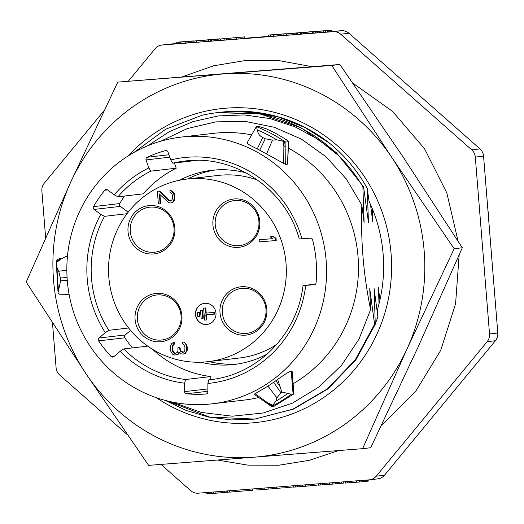 <?xml version="1.0" encoding="UTF-8"?>
<svg xmlns="http://www.w3.org/2000/svg" width="524" height="524" viewBox="0 0 524 524"><rect width="100%" height="100%" fill="white"/><g stroke="black" fill="none" stroke-linecap="round" stroke-linejoin="round"><path stroke-width="0.79" d="M219.209 112.437L221.554 112.156A154.37 149.248 83.4 0 1 329.563 143.242C344.962 155.818 357.525 170.857 367.245 188.358L369.066 201.34A148.207 143.288 -96.6 0 1 383.142 254.245A148.207 143.288 -96.6 0 1 377.699 308.675L377.896 316.981L375.269 323.799M147.768 145.757L169.37 131.622L193.146 121.568L218.377 115.935L244.289 114.92L270.096 118.581L294.999 126.828L318.232 139.436L339.08 156.028C348.277 165.257 356.209 175.514 362.89 186.793L364.121 222.857L361.829 205.054C361.265 223.113 361.639 240.169 362.962 256.216C364.285 273.115 366.826 290.918 370.592 309.625L369.734 288.659L374.594 324.297L375.276 324.218L374.051 288.154L377.896 316.981M362.89 186.793L363.571 186.714L336.303 152.589L300.868 127.673L260.14 113.983L217.322 112.647A154.37 149.248 -96.6 0 0 202.12 115.241L165.728 129.199L134.17 152.34M367.245 188.358L368.431 222.359L363.571 186.714M372.145 208.323L372.741 221.855L370.52 204.524M379.049 303.665L378.361 287.656L379.92 300.023M128.138 155.936A157.907 152.667 83.4 0 1 289.576 117.075A157.907 152.667 83.4 0 1 391.074 253.682A157.907 152.667 83.4 0 1 317.537 401.463A157.907 152.667 83.4 0 1 156.237 397.637M166.658 400.762L209.443 417.006L254.861 419.095M374.594 324.297L355.18 359.968L327.284 388.939L292.909 409.139L254.52 419.135L293.591 409.061L327.965 388.86L355.861 359.89L375.276 324.218M254.52 419.135L231.431 419.94L208.473 417.025L186.203 410.449L165.165 400.375M221.023 112.215L249.778 111.73L278.139 116.898L305.06 127.535L329.563 143.242M370.592 309.625L359.025 339.061L341.589 365.228L319.077 386.915L292.523 403.094L263.146 413.01L232.302 416.187L201.412 412.454L171.905 401.974M288.324 148.05A134.255 129.801 -96.6 0 1 358.036 256.649A134.255 129.801 83.4 0 1 293.119 383.725M258.751 397.513A134.255 129.801 83.4 0 1 244.119 400.1L212.207 403.808A134.255 129.801 83.4 0 1 67.288 280.543A134.255 129.801 -96.6 0 1 181.206 137.092L213.117 133.384A134.255 129.801 -96.6 0 1 251.664 134.858M339.08 156.028A154.37 149.248 -96.6 0 0 217.322 112.647M361.829 205.054L346.272 178.926L325.876 156.65L301.529 139.188L274.294 127.28L245.343 121.424L215.934 121.863L187.337 128.557L160.789 141.205M212.207 403.808A134.255 129.801 83.4 0 0 326.125 260.356A134.255 129.801 -96.6 0 0 181.206 137.092M288.606 141.677L287.617 164.064L285.685 164.372L283.707 163.39L283.87 146.242L284.342 141.487L276.665 139.797L272.473 140.118L265.249 138.762A146.884 142.011 -96.6 0 0 262.766 137.504C259.76 136.135 257.9 133.587 257.186 129.854L256.505 126.684L256.911 126.232L258.26 126.212L265.982 128.681A153.093 148.017 -96.6 0 1 286.562 139.895L288.508 141.762L285.921 142.056L284.342 141.487M247.57 142.705C246.156 143.104 249.385 145.174 257.277 148.908L283.707 163.39M56.978 259.871L56.291 262.57L57.149 268.039L58.681 271.249L66.843 270.233M67.511 255.817L56.435 261.129M58.681 271.249L60.384 277.975A146.884 142.011 -96.6 0 0 60.588 280.851L58.053 292.687L56.291 262.57L60.784 259.262L60.496 258.077L57.044 259.852M58.053 292.687L58.413 293.473L59.775 294.206M281.82 392.031L291.259 394.245L293.905 393.865L273.973 406.323L271.733 406.585L275.853 401.24L276.908 397.899L280.864 392.686A146.884 142.011 -96.6 0 0 281.82 392.031L277.674 379.455L267.987 386.136L254.12 394.258L271.694 406.604M293.054 393.668L291.239 371.071C288.77 371.85 284.263 374.634 277.72 379.422M291.239 371.071L292.11 371.189L293.931 393.773M299.269 238.99C285.521 189.04 234.398 154.279 184.9 161.038A110.04 106.392 -96.6 0 0 172.802 163.187L170.739 159.931L167.975 151.96A2.122 2.057 83.4 0 0 165.505 150.611A123.919 119.806 -96.6 0 0 147.146 157.279L168.944 154.744M150.886 171.145A110.04 106.392 -96.6 0 0 117.92 196.795L143.249 193.847A110.04 106.392 83.4 0 1 176.221 168.197L150.886 171.145L148.823 167.89L146.058 159.918A2.122 2.057 83.4 0 1 147.146 157.279M117.92 196.795L114.206 194.817L107.531 189.891A2.122 2.057 83.4 0 0 104.767 190.245A123.919 119.806 -96.6 0 0 93.508 206.62L119.741 203.567A2.122 2.057 83.4 0 0 120.323 206.391L128.184 212.187M127.011 213.72L104.479 216.34L100.765 214.368L94.091 209.436A2.122 2.057 83.4 0 1 93.508 206.62M104.479 216.34A110.04 106.392 -96.6 0 0 108.822 330.303L105.278 332.661L98.99 338.013L125.223 334.967A2.122 2.057 83.4 0 0 124.856 337.816A123.919 119.806 -96.6 0 0 132.454 347.91M147.709 346.135L123.716 348.925L120.166 351.283L113.885 356.634A2.122 2.057 83.4 0 1 111.101 356.464A123.919 119.806 -96.6 0 1 98.623 340.862A2.122 2.057 83.4 0 1 98.99 338.013M123.716 348.925A110.04 106.392 -96.6 0 0 185.509 379.527L184.599 383.188L184.559 391.638L207.864 388.926M211.82 379.461L208.801 379.815L207.884 383.476L207.851 391.926A2.122 2.057 83.4 0 1 205.952 394.015A123.919 119.806 -96.6 0 1 186.439 393.773A2.122 2.057 83.4 0 1 184.559 391.638M315.468 284.119L303.134 285.554L314.334 284.709M299.387 238.97L310.437 238.145A2.122 2.057 83.4 0 1 312.592 239.737A123.919 119.806 -96.6 0 1 316.057 282.822A2.122 2.057 83.4 0 1 314.184 284.728M174.413 162.997L176.221 168.197M185.509 379.527L210.844 376.579L210.831 379.579M210.844 376.579A110.04 106.392 83.4 0 1 152.464 349.259M130.581 330.402L125.223 334.967M124.437 196.035A123.919 119.806 -96.6 0 0 119.741 203.567M267.24 354.034A97.719 94.477 -96.6 0 1 234.221 364.468A97.719 94.477 -96.6 0 1 230.776 364.802A97.719 94.477 83.4 0 1 200.856 362.195M179.706 180.197A97.719 94.477 83.4 0 1 211.657 170.333A97.719 94.477 83.4 0 1 215.102 169.999A97.719 94.477 -96.6 0 1 246.188 172.913M108.822 330.303L128.622 327.998M172.802 163.187L197.155 160.357M187.684 178.966A97.719 94.477 83.4 0 1 215.279 169.986M237.824 363.977A97.719 94.477 83.4 0 1 208.906 361.56M257.743 180.138A91.91 88.864 -96.6 0 0 218.076 175.435L186.813 179.07A91.91 88.864 -96.6 0 0 108.828 277.275A91.91 88.864 83.4 0 0 208.041 361.665A91.91 88.864 83.4 0 0 286.025 263.461A91.91 88.864 -96.6 0 0 186.813 179.07M276.829 344.353A91.91 88.864 83.4 0 1 239.304 358.03L208.041 361.665M259.76 221.331A24.287 23.482 83.4 0 1 238.296 247.367A24.287 23.482 83.4 0 1 212.934 224.979A24.287 23.482 83.4 0 1 234.405 198.95A24.287 23.482 83.4 0 1 259.76 221.331M266.827 309.134A24.287 23.482 83.4 0 1 245.363 335.163A24.287 23.482 83.4 0 1 220.001 312.782A24.287 23.482 83.4 0 1 241.466 286.746A24.287 23.482 83.4 0 1 266.827 309.134M181.913 315.749A24.287 23.482 83.4 0 1 160.449 341.786A24.287 23.482 83.4 0 1 135.087 319.404A24.287 23.482 83.4 0 1 156.552 293.368A24.287 23.482 83.4 0 1 181.913 315.749M174.852 227.953A24.287 23.482 83.4 0 1 153.388 253.983A24.287 23.482 83.4 0 1 128.026 231.601A24.287 23.482 83.4 0 1 149.491 205.565A24.287 23.482 83.4 0 1 174.852 227.953M206.587 324.48A10.624 10.27 -96.6 0 0 206.96 324.448A10.624 10.27 -96.6 0 0 215.96 312.9A10.624 10.27 -96.6 0 0 204.884 303.304A10.624 10.27 -96.6 0 0 204.511 303.344A10.624 10.27 -96.6 0 0 195.511 314.885A10.624 10.27 -96.6 0 0 206.587 324.48M275.683 240.575L276.227 240.516L276.056 238.4L273.443 236.468L270.115 236.75L272.729 238.675L259.131 239.737L259.301 241.852L275.683 240.575L275.513 238.459L272.906 236.534L270.115 236.75M272.703 238.656L259.131 239.737M170.785 200.836L169.147 200.253L159.637 191.057L157.357 191.253L158.379 203.96L160.121 203.823L159.322 193.939L168.807 202.788L170.922 202.978L172.291 202.519L173.568 201L174.335 197.384L173.673 193.533L171.355 190.874L169.933 190.625L170.071 192.393L171.957 194.018L172.448 195.76L172.357 198.963L171.741 200.076L170.058 200.915L168.604 200.319L159.1 191.116L157.357 191.253M160.121 203.823L160.658 203.757L159.918 194.522M170.922 202.978L172.828 202.454L174.112 200.934L174.695 199.467L174.761 195.911L173.398 192.112L171.892 190.808L169.933 190.625M175.999 353.156L175.108 353.228L173.627 352.279L172.73 349.862L172.763 345.951L174.368 344.052L174.223 342.29L173.686 342.349L171.682 343.574L170.483 346.154L170.248 347.589L170.935 351.801L172.534 354.159L174.708 355.056L178.009 354.421L178.998 353.635L179.398 352.318M178.998 353.635L178.455 353.7L179.012 351.879L181.271 353.831L182.699 354.08L185.299 353.497L187.16 350.51L187.258 347.307L186.708 344.864L184.389 342.205L182.431 342.028L182.568 343.79L184.455 345.421L184.946 347.157L184.854 350.36L184.238 351.473L183.249 352.259L181.101 351.715L180.348 351.067L179.365 347.589L177.977 347.7L177.911 351.257L177.295 352.37L175.959 353.183L174.564 353.294L172.684 351.663L172.023 347.805L172.52 345.283L173.83 344.117L173.686 342.349M183.282 352.239L180.891 351.001L179.909 347.53L177.977 347.7M258.902 221.37A22.65 21.903 83.4 0 1 238.885 245.651A22.65 21.903 83.4 0 1 215.233 224.776A22.65 21.903 83.4 0 1 235.25 200.496A22.65 21.903 83.4 0 1 258.902 221.37M265.969 309.173A22.65 21.903 83.4 0 1 245.946 333.454A22.65 21.903 83.4 0 1 222.294 312.573A22.65 21.903 83.4 0 1 242.317 288.292A22.65 21.903 83.4 0 1 265.969 309.173M181.055 315.789A22.65 21.903 83.4 0 1 161.038 340.069A22.65 21.903 83.4 0 1 137.386 319.195A22.65 21.903 83.4 0 1 157.403 294.914A22.65 21.903 83.4 0 1 181.055 315.789M173.994 227.992A22.65 21.903 83.4 0 1 153.971 252.273A22.65 21.903 83.4 0 1 130.319 231.398A22.65 21.903 83.4 0 1 150.342 207.111A22.65 21.903 83.4 0 1 173.994 227.992M204.596 303.337A10.624 10.27 -96.6 0 0 195.701 314.911A10.624 10.27 -96.6 0 0 206.764 324.461A10.624 10.27 -96.6 0 0 207.052 324.435M213.969 314.197L214.506 314.131L214.375 312.442L206.207 313.077L205.794 307.922L203.62 308.112L204.583 320.112L206.22 319.987L205.808 314.832L213.969 314.197L213.831 312.501L205.67 313.136L205.257 307.988L203.62 308.112M206.22 319.987L206.757 319.922L206.345 314.793M202.781 318.192L203.319 318.134L202.683 310.228L200.502 310.418L201.144 318.323L202.781 318.192L202.146 310.287L200.502 310.418M199.343 316.47L199.886 316.411L199.565 312.455L197.391 312.651L197.705 316.601L199.343 316.47L199.028 312.52L197.391 312.651M214.375 312.442L213.831 312.501M206.207 313.077L205.67 313.136M205.794 307.922L205.257 307.988M202.683 310.228L202.146 310.287M199.565 312.455L199.028 312.52M273.443 236.468L272.906 236.534M276.056 238.4L275.513 238.459M159.637 191.057L159.1 191.116M169.147 200.253L168.604 200.319M170.595 200.856L170.058 200.915M171.892 190.808L171.355 190.874M173.398 192.112L172.861 192.177M174.21 193.467L173.673 193.533M174.761 195.911L174.217 195.976M174.872 197.325L174.335 197.384M174.695 199.467L174.151 199.533M174.112 200.934L173.568 201M172.828 202.454L172.291 202.519M174.368 344.052L173.83 344.117M173.699 344.458L173.156 344.523M173.058 345.218L172.52 345.283M172.763 345.951L172.226 346.017M172.56 347.746L172.023 347.805M172.73 349.862L172.193 349.927M173.221 351.597L172.684 351.663M173.627 352.279L173.084 352.344M174.381 352.927L173.837 352.993M175.108 353.228L174.564 353.294M179.909 347.53L179.365 347.589M180.02 348.938L179.483 349.004M180.891 351.001L180.348 351.067M181.645 351.656L181.101 351.715M183.092 352.252L182.555 352.311M184.389 342.205L182.431 342.028M185.896 343.508L185.358 343.574L183.852 342.27M186.708 344.864L186.171 344.93L185.358 343.574M187.258 347.307L186.714 347.373L186.171 344.93M187.31 348.015L186.773 348.08L186.714 347.373M187.16 350.51L186.623 350.576L186.773 348.08M186.577 351.977L186.04 352.043L186.623 350.576M185.299 353.497L184.756 353.562L186.04 352.043M183.393 354.021L184.756 353.562M178.009 354.421L177.466 354.486L178.455 353.7M176.103 354.945L177.466 354.486M276.908 397.899L267.987 386.136M255.077 393.701L272.179 406.08M273.076 405.321L268.537 403.166A2.83 0.917 125.1 0 0 268.53 404.39M287.519 164.156L288.436 141.382M285.076 141.808A153.093 148.017 -96.6 0 0 256.505 126.684L256.911 126.232M272.473 140.118L266.677 153.696M282.862 140.891L283.87 146.242A2.83 0.478 0.6 0 0 285.868 145.921L285.921 142.056M254.278 457.177A192.249 185.876 -96.6 0 0 407.056 348.846A192.249 185.876 -96.6 0 0 391.638 157.226A192.249 185.876 -96.6 0 0 223.44 73.923A192.249 185.876 -96.6 0 0 70.655 182.254A192.249 185.876 -96.6 0 0 86.074 373.874A192.249 185.876 -96.6 0 0 254.278 457.177L362.601 448.675L407.056 348.846L454.177 248.71L391.638 157.226L331.764 65.428L117.776 82.111L70.655 182.254L26.2 282.082L86.074 373.874L148.613 465.364L254.278 457.177M362.601 448.675L370.717 447.732L417.838 347.595L462.299 247.767L454.177 248.71M462.299 247.767L402.419 155.969L339.886 64.485L117.776 82.111M339.886 64.485L331.764 65.428M331.869 31.46L341.465 30.713A10.624 10.27 83.4 0 1 348.951 33.248L479.971 148.882A10.624 10.27 83.4 0 1 483.567 156.132L497.8 333.009A10.624 10.27 83.4 0 1 495.403 340.724L487.137 341.687A10.624 10.27 -96.6 0 0 489.534 333.971L475.307 157.095A10.624 10.27 -96.6 0 0 471.705 149.844L340.685 34.204A10.624 10.27 -96.6 0 0 333.199 31.669L162.145 45.005A10.624 10.27 -96.6 0 0 161.772 45.044A10.624 10.27 -96.6 0 0 155.156 48.673L128.531 80.965M487.137 341.687L376.245 476.185A10.624 10.27 -96.6 0 1 369.63 479.814A10.624 10.27 -96.6 0 1 369.256 479.853L198.203 493.189A10.624 10.27 -96.6 0 1 190.716 490.654L160.979 464.408M127.417 434.782L59.697 375.014A10.624 10.27 -96.6 0 1 56.101 367.763L52.485 322.889M45.64 237.772L41.868 190.893A10.624 10.27 -96.6 0 1 44.265 183.171L104.197 110.479M495.403 340.724L384.511 475.229A10.624 10.27 83.4 0 1 377.896 478.857L369.63 479.814M161.772 45.044L170.038 44.081A10.624 10.27 83.4 0 1 170.411 44.049L176.084 43.603M244.57 38.265L268.661 36.385M193.336 41.029L175.979 42.267L176.09 43.682L178.153 43.518M175.979 42.267L183.033 41.717L178.055 42.3L178.167 43.708L191.378 42.49M191.28 41.265L191.391 42.68L208.146 41.37L208.035 39.962L206.79 39.955L211.86 39.496L191.28 41.265L208.035 39.962M208.139 41.265L211.657 40.951M214.316 40.892L214.205 39.477L219.772 38.835L217.126 39.038L211.558 39.686L211.67 41.095L217.833 40.486M236.245 37.761L236.357 39.176L239.003 38.966L244.57 38.318L244.459 36.909L217.729 39.208L244.459 36.909M217.729 39.208L217.846 40.617L236.35 39.077M285.908 33.811L268.557 35.049L268.668 36.464L270.731 36.3M268.557 35.049L275.604 34.499L270.626 35.082L270.744 36.49L283.956 35.272M283.857 34.047L283.969 35.462L300.717 34.152L300.606 32.743L299.361 32.737L304.431 32.278L283.857 34.047L300.606 32.743M300.711 34.047L304.234 33.733M306.894 33.674L306.776 32.259L312.35 31.617L309.704 31.82L304.13 32.468L304.248 33.877L312.153 33.064M312.049 31.8L312.16 33.215L325.319 32.226L331.875 31.564L331.764 30.15L312.049 31.8L331.764 30.15M344.982 481.746L345.087 483.069L345.611 483.056L345.506 481.707M347.163 481.576L347.274 482.951L345.611 483.056M349.135 481.418L349.246 482.807L347.274 482.951M351.827 481.209L351.938 482.604L349.246 482.807M356.372 480.855L356.484 482.25L351.938 482.604M359.372 480.626L359.484 482.008L356.484 482.25M362.674 480.364L362.785 481.733L359.484 482.008M365.149 480.174L365.254 481.51L362.785 481.733M367.54 479.984L367.638 481.189L366.459 481.307L366.355 480.076L366.44 481.399L365.254 481.51M368.156 479.938L368.248 481.117L367.638 481.189M368.195 479.932L368.248 481.117M318.245 483.829L318.35 485.159L318.88 485.139L318.769 483.79M320.433 483.659L320.544 485.034L318.88 485.139M322.398 483.508L322.509 484.89L320.544 485.034M325.09 483.298L325.201 484.687L322.509 484.89M329.642 482.938L329.753 484.333L325.201 484.687M332.635 482.709L332.747 484.091L329.753 484.333M335.222 482.506L335.327 483.881L332.747 484.091M338.111 482.283L338.216 483.632L335.327 483.881M339.86 482.146L339.965 483.469L338.216 483.632M341.196 482.041L341.301 483.338L339.965 483.469M343.495 481.864L343.593 483.069L341.301 483.338M343.692 481.844L343.593 483.069M293.217 485.781L293.322 487.11L293.853 487.091L293.741 485.741M295.405 485.61L295.516 486.986L293.853 487.091M297.37 485.46L297.481 486.842L295.516 486.986M300.062 485.25L300.173 486.639L297.481 486.842M302.335 485.067L302.446 486.462L300.173 486.639M305.335 484.838L305.446 486.22L302.446 486.462M307.916 484.635L308.027 486.01L305.446 486.22M310.804 484.412L310.915 485.761L308.027 486.01M312.559 484.274L312.664 485.597L310.915 485.761M313.889 484.169L313.994 485.466L312.664 485.597M318.337 484.962L313.994 485.466M283.098 487.844L264.908 489.39L264.797 487.995M276.548 487.078L276.652 488.348M282.999 486.58L283.111 487.968L286.523 487.7L286.412 486.311M293.309 486.914L286.523 487.7M268.779 487.687L268.891 489.075M256.832 488.617L256.943 490.012L260.356 489.744L260.245 488.355M264.895 489.213L260.356 489.744M229.532 490.746L229.643 492.141L233.056 491.872L232.944 490.484M237.058 490.163L237.162 491.479L233.056 491.872M248.435 489.272L248.54 490.595L237.162 491.479M248.867 489.239L248.979 490.628L248.54 490.595M252.28 488.971L252.391 490.366L248.979 490.628M206.757 492.521L206.862 493.85L207.393 493.831L207.281 492.481M208.945 492.35L209.056 493.726L207.393 493.831M210.91 492.2L211.021 493.582L209.056 493.726M213.602 491.99L213.713 493.379L211.021 493.582M215.875 491.813L215.986 493.202L213.713 493.379M218.875 491.578L218.986 492.96L215.986 493.202M221.456 491.374L221.567 492.75L218.986 492.96M224.344 491.152L224.455 492.501L221.567 492.75M226.099 491.014L226.204 492.344L224.455 492.501M227.436 490.909L227.534 492.206L226.204 492.344M229.63 491.964L227.534 492.206M192.74 41.095L193.323 40.898M185.791 42.922L185.679 41.514L192.734 40.964M180.813 43.505L180.701 42.09L185.679 41.514M178.055 42.3L180.701 42.09M196.526 42.182L196.415 40.774M204.019 41.599L203.908 40.191M194.037 42.47L193.926 41.062M211.499 40.964L211.382 39.555M210.7 41.042L210.589 39.628M208.906 41.2L208.788 39.791M205.061 41.612L204.943 40.204M205.5 40.034L197.122 40.689L205.5 40.034M211.558 39.686L214.205 39.477M230.187 39.654L230.075 38.245M226.663 39.929L226.545 38.521M224.875 39.903L224.757 38.488M220.486 40.414L220.375 38.999M239.003 38.966L238.892 37.558M285.318 33.877L285.901 33.674M278.368 35.704L278.251 34.296L285.305 33.746M273.39 36.287L273.273 34.872L278.251 34.296M270.626 35.082L273.273 34.872M289.104 34.964L288.986 33.556M296.597 34.381L296.479 32.973M286.615 35.252L286.497 33.844M304.071 33.746L303.959 32.337M303.272 33.824L303.16 32.409M301.477 33.981L301.366 32.573M297.632 34.394L297.521 32.986M298.077 32.816L289.7 33.471L298.077 32.816M304.13 32.468L306.776 32.259M331.725 31.597L331.613 30.182M329.95 31.8L329.832 30.392M328.915 31.905L328.803 30.497M327.559 32.029L327.448 30.621M325.319 32.226L325.208 30.811M323.321 32.39L323.21 30.975M320.996 32.573L320.885 31.165M317.472 32.848L317.361 31.44M315.382 33.005L315.271 31.597M313.856 33.117L313.745 31.702M312.573 33.202L312.455 31.787M322.214 30.87L314.813 31.584L322.227 31.027M487.955 210.628A30.097 29.095 83.4 0 1 488.506 217.493M57.149 268.039A151.017 146.006 -96.6 0 0 58.681 290.381M60.588 280.851L67.275 280.34M60.384 278.008L67.079 277.504M56.946 259.891L60.496 258.077M301.975 238.806A113.584 109.811 -96.6 0 0 170.739 159.931M148.823 167.89A113.584 109.811 -96.6 0 0 114.206 194.817M100.765 214.368A113.584 109.811 -96.6 0 0 105.278 332.661M120.166 351.283A113.584 109.811 -96.6 0 0 184.599 383.188M207.884 383.476A113.584 109.811 -96.6 0 0 305.721 285.39M104.767 190.245L107.564 189.917M94.091 209.436L120.323 206.391M98.623 340.862L124.856 337.816M111.101 356.464L114.553 356.065M186.439 393.773L207.851 391.284M208.801 379.815A110.04 106.392 -96.6 0 0 210.314 379.651C257.297 375.02 297.619 334.188 303.016 285.573M146.058 159.918L169.783 157.161M165.505 150.611L166.095 150.539M271.792 406.388A153.093 148.017 -96.6 0 0 291.259 394.245M275.853 401.24A151.017 146.006 -96.6 0 0 287.663 393.544M280.89 392.666L273.659 382.265M280.281 386.941L275.925 380.693M293.414 393.629L291.599 371.025M293.853 393.648L292.032 371.064M285.685 164.372L285.868 145.921M276.665 139.797A151.017 146.006 -96.6 0 0 257.186 129.854M262.766 137.504L257.277 148.908M265.249 138.762L259.747 150.165M497.8 333.009L489.534 333.971M384.511 475.229L376.245 476.185M483.567 156.132L475.307 157.095M479.971 148.882L471.705 149.844M348.951 33.248L340.685 34.204M341.465 30.713L333.199 31.669M170.411 44.049L162.145 45.005M59.657 294.213L69.096 294.331M256.472 126.415L247.092 142.888M217.342 460.046L247.865 465.129L278.761 465.227L309.284 460.334L338.661 450.561M381.38 425.495L415.539 391.631L440.756 350.268L455.579 303.822L459.148 254.998M458.074 241.171L446.808 192.871L424.538 148.737L392.574 111.402L352.822 83.106M311.832 66.653L279.279 60.666L246.247 60.378L213.694 65.775L182.522 76.714"/></g></svg>
